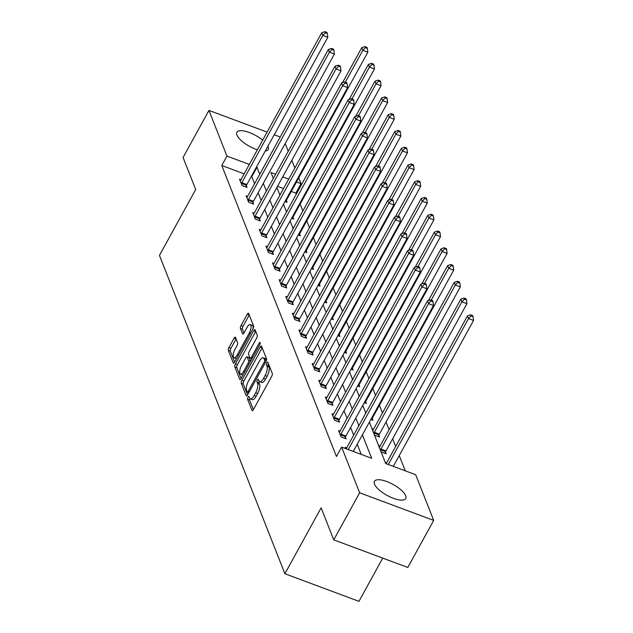 <?xml version="1.0" encoding="UTF-8"?>
<svg xmlns="http://www.w3.org/2000/svg" width="633" height="633" viewBox="0 0 633 633"><rect width="100%" height="100%" fill="white"/><g stroke="black" fill="none" stroke-linecap="round" stroke-linejoin="round"><path stroke-width="0.95" d="M247.978 397.176A1.575 0.57 -69.5 0 0 247.55 399.209L251.974 410.413A2.247 0.815 -69.5 0 0 252.203 410.675A2.247 0.815 -69.5 0 0 253.406 409.622L271.692 376.35A2.247 0.815 -69.5 0 0 272.293 373.446L267.878 362.242A1.575 0.57 -69.5 0 0 267.712 362.06A1.575 0.57 -69.5 0 0 266.873 362.796A1.575 0.57 -69.5 0 0 266.453 364.83L267.023 366.278A7.2 2.619 -69.5 0 1 265.1 375.567L263.581 378.344A7.2 2.619 -69.5 0 1 259.736 381.715A7.2 2.619 -69.5 0 1 259 380.884L258.43 379.428A1.575 0.57 -69.5 0 0 258.264 379.246A1.575 0.57 -69.5 0 0 257.425 379.99A1.575 0.57 -69.5 0 0 257.006 382.016L257.576 383.471A7.2 2.619 -69.5 0 1 255.653 392.761L254.134 395.53A7.2 2.619 -69.5 0 1 250.28 398.901A7.2 2.619 -69.5 0 1 249.544 398.07L248.975 396.622A1.575 0.57 -69.5 0 0 248.816 396.44A1.575 0.57 -69.5 0 0 247.978 397.176M249.734 398.442A1.575 0.57 -69.5 0 0 249.552 399.953L253.382 409.662M268.614 364.117A1.575 0.57 -69.5 0 0 268.455 365.573L269.025 367.029L267.023 366.278M259.19 381.256A1.575 0.57 -69.5 0 0 259.008 382.767L259.577 384.215L257.576 383.471M267.933 146.183A17.882 6.243 -151.2 0 1 268.163 146.706A17.882 6.243 -151.2 0 1 268.226 149.499A17.882 6.243 -151.2 0 1 265.274 151.026M257.386 149.799A17.882 6.243 -151.2 0 1 236.94 135.058A17.882 6.243 -151.2 0 1 236.877 132.265A17.882 6.243 -151.2 0 1 262.671 140.178M405.713 495.75A17.882 6.243 -151.2 0 1 405.769 498.543A17.882 6.243 -151.2 0 1 390.245 496.992A17.882 6.243 -151.2 0 1 374.483 484.11A17.882 6.243 -151.2 0 1 374.427 481.309A17.882 6.243 -151.2 0 1 389.944 482.86A17.882 6.243 -151.2 0 1 405.713 495.75M235.5 337.421A2.247 0.815 -69.5 0 0 235.27 337.16A2.247 0.815 -69.5 0 0 234.068 338.212L228.94 347.541A2.247 0.815 -69.5 0 0 228.339 350.445L233.245 362.891A2.247 0.815 -69.5 0 0 233.474 363.152A2.247 0.815 -69.5 0 0 234.677 362.1L252.963 328.836A2.247 0.815 -69.5 0 0 253.564 325.932L248.658 313.485A2.247 0.815 -69.5 0 0 248.429 313.224A2.247 0.815 -69.5 0 0 247.234 314.277L241.031 325.552A2.247 0.815 -69.5 0 0 240.429 328.456L242.534 333.781A2.247 0.815 -69.5 0 0 242.763 334.042A2.247 0.815 -69.5 0 0 243.966 332.99L247.036 327.396A6.021 2.184 -69.5 0 1 250.249 324.579A6.021 2.184 -69.5 0 1 249.26 333.037L237.217 354.939A6.021 2.184 -69.5 0 1 234.004 357.764A6.021 2.184 -69.5 0 1 234.993 349.297L237.003 345.65A2.247 0.815 -69.5 0 0 237.604 342.746L235.5 337.421M369.371 422.171L385.671 463.522L415.691 474.726L433.692 520.397L407.81 567.469L333.749 539.854L321.129 507.824L284.897 573.735L159.461 255.416L195.692 189.512L183.079 157.49L208.953 110.411L267.11 132.099M333.749 539.854L359.631 492.775L341.63 447.104L371.658 458.3L362.408 434.839M244.156 173.846L221.779 165.498L336.455 456.52L341.63 447.104M221.779 165.498L226.954 156.09L208.953 110.411M241.869 380.354A2.247 0.815 -69.5 0 0 241.268 383.25L246.174 395.704A2.247 0.815 -69.5 0 0 246.403 395.957A2.247 0.815 -69.5 0 0 247.606 394.905L265.892 361.641A2.247 0.815 -69.5 0 0 266.493 358.737L261.587 346.291A2.247 0.815 -69.5 0 0 261.358 346.029A2.247 0.815 -69.5 0 0 260.155 347.082L241.869 380.354L243.871 381.098A2.247 0.815 -69.5 0 0 243.27 384.002L247.582 394.945M239.709 379.294L234.803 366.847A2.247 0.815 -69.5 0 1 235.405 363.943L253.691 330.679A2.247 0.815 -69.5 0 1 254.893 329.627A2.247 0.815 -69.5 0 1 255.123 329.888L257.227 335.213A2.247 0.815 -69.5 0 1 256.626 338.117L249.204 351.608A2.247 0.815 -69.5 0 0 248.603 354.512L249.995 358.041A2.247 0.815 -69.5 0 0 250.225 358.302A2.247 0.815 -69.5 0 0 251.428 357.249L259.15 343.205A1.575 0.57 -69.5 0 1 259.997 342.469A1.575 0.57 -69.5 0 1 259.736 344.684L241.141 378.502A2.247 0.815 -69.5 0 1 239.939 379.555A2.247 0.815 -69.5 0 1 239.709 379.294L240.279 379.515M284.897 573.735L358.958 601.35L382.728 558.116M361.237 454.415L357.234 444.247M353.657 435.172L350.627 427.489M347.05 418.413L344.02 410.722M340.443 401.646L337.413 393.955M333.836 384.88L330.806 377.189M327.229 368.113L324.199 360.43M320.63 351.355L317.6 343.664M314.023 334.588L310.993 326.897M307.416 317.821L304.386 310.13M300.81 301.055L297.779 293.372M294.203 284.296L291.172 276.605M287.596 267.53L284.565 259.839M280.989 250.763L277.958 243.072M274.382 233.996L271.351 226.313M267.775 217.238L264.744 209.547M261.168 200.471L258.137 192.78M254.561 183.705L251.799 176.702L251.269 176.496M346.678 447.863L345.207 447.317L345.729 448.631M340.071 431.097L338.6 430.551L341.14 436.999L346.148 438.867L345.46 437.126M333.472 414.338L331.993 413.784L334.541 420.233L339.541 422.1L338.853 420.359M326.865 397.571L325.386 397.018L327.934 403.466L332.934 405.334L332.246 403.593M320.258 380.805L318.787 380.259L321.327 386.708L326.327 388.567L325.639 386.834M313.651 364.038L312.18 363.492L314.72 369.941L319.72 371.808L319.04 370.068M307.045 347.28L305.573 346.726L308.113 353.174L313.113 355.042L312.433 353.301M300.438 330.513L298.966 329.959L301.506 336.408L306.507 338.275L305.826 336.534M293.831 313.746L292.359 313.2L294.899 319.649L299.9 321.509L299.219 319.776M287.224 296.98L285.752 296.434L288.292 302.883L293.301 304.75L292.612 303.009M280.617 280.221L279.145 279.667L281.685 286.116L286.694 287.983L286.005 286.243M274.01 263.455L272.538 262.901L275.078 269.349L280.087 271.217L279.398 269.476M267.403 246.688L265.931 246.142L268.471 252.591L273.48 254.45L272.791 252.717M260.796 229.921L259.324 229.375L261.864 235.824L266.873 237.691L266.184 235.951M254.197 213.163L252.717 212.609L255.265 219.058L260.266 220.925L259.577 219.184M247.59 196.396L246.118 195.842L248.658 202.291L253.659 204.158L252.971 202.418M240.983 179.63L239.511 179.084L242.051 185.532L247.052 187.392L246.372 185.659M405.278 470.841L399.257 455.562M395.68 446.487L392.65 438.796M389.073 429.72L386.043 422.029M382.467 412.953L379.436 405.27M375.543 395.372L372.829 388.504M368.936 378.605L366.222 371.737M362.329 361.847L359.623 354.971M355.722 345.08L353.016 338.212M349.115 328.313L346.409 321.445M342.508 311.547L339.802 304.679M335.901 294.78L333.195 287.912M329.295 278.022L326.588 271.146M322.688 261.255L319.981 254.387M316.081 244.488L313.375 237.62M309.474 227.722L306.768 220.854M302.867 210.963L300.161 204.087M296.268 194.196L295.84 193.12L291.299 191.427M283.552 188.539L277.531 186.292M386.716 462.794L385.244 462.24L385.758 463.562M380.109 446.028L378.637 445.482L381.177 451.93L386.177 453.79L385.497 452.057M373.502 429.261L372.03 428.715L374.57 435.164L379.578 437.031L378.89 435.29M370.851 419.473L372.972 420.265L372.283 418.524M366.254 412.257L365.423 411.948L365.842 413.009M364.244 402.715L366.365 403.498L365.676 401.757M359.647 395.498L358.816 395.182L359.235 396.25M357.645 385.948L359.758 386.731L359.069 384.999M353.04 378.732L352.209 378.423L352.628 379.484M351.038 369.181L353.151 369.973L352.462 368.232M346.433 361.965L345.602 361.657L346.022 362.717M344.431 352.415L346.544 353.206L345.855 351.465M339.826 345.199L338.995 344.89L339.415 345.95M337.824 335.656L339.937 336.44L339.248 334.699M333.227 328.44L332.388 328.123L332.808 329.192M331.217 318.89L333.33 319.673L332.649 317.94M326.62 311.673L325.789 311.365L326.201 312.425M324.61 302.123L326.723 302.914L326.042 301.173M320.013 294.907L319.182 294.598L319.602 295.658M318.003 285.356L320.116 286.148L319.436 284.407M313.406 278.14L312.575 277.832L312.995 278.892M311.396 268.59L313.509 269.381L312.829 267.64M306.799 261.382L305.968 261.065L306.388 262.133M304.789 251.831L306.902 252.614L306.222 250.882M300.192 244.615L299.362 244.306L299.781 245.367M298.183 235.065L300.303 235.856L299.615 234.115M293.585 227.848L292.755 227.54L293.174 228.6M291.576 218.298L293.696 219.089L293.008 217.348M286.978 211.082L286.148 210.773L286.567 211.833M284.977 201.531L287.089 202.323L286.401 200.582M280.372 194.323L279.541 194.007L279.96 195.075M433.692 520.397L359.631 492.775M274.216 134.75L280.245 136.997M285.198 143.564L288.229 151.255M291.805 160.331L294.836 168.014M298.736 177.913L301.015 183.705L296.481 182.011M295.84 193.12L301.015 183.705M275.6 174.225L270.987 172.508L273.306 178.387M276.882 187.463L279.913 195.154M283.489 204.23L286.52 211.92M290.096 220.996L293.126 228.687M296.703 237.763L299.733 245.446M303.31 254.521L306.34 262.212M309.917 271.288L312.947 278.979M316.524 288.055L319.554 295.746M323.131 304.821L326.161 312.504M329.738 321.58L332.768 329.271M336.345 338.346L339.367 346.037M342.944 355.113L345.974 362.804M349.551 371.88L352.581 379.563M356.157 388.638L359.188 396.329M362.764 405.405L365.795 413.096M288.727 179.123L282.706 176.876M259.744 174.289L256.982 167.286L256.444 167.08M249.339 164.43L226.954 156.09M358.832 425.756L355.801 418.073M352.225 408.997L349.194 401.306M345.618 392.231L342.588 384.54M339.011 375.464L335.988 367.773M332.412 358.697L329.382 351.014M325.805 341.939L322.775 334.248M319.198 325.172L316.168 317.481M312.591 308.406L309.561 300.715M305.984 291.639L302.954 283.956M299.377 274.88L296.347 267.189M292.77 258.114L289.74 250.423M286.163 241.347L283.133 233.656M279.557 224.58L276.526 216.897M272.95 207.822L269.919 200.131M266.343 191.055L263.312 183.364M251.799 176.702L256.982 167.286M250.28 398.901L252.282 399.652A7.2 2.619 -69.5 0 0 256.136 396.282L254.134 395.53M259.577 384.215A7.2 2.619 -69.5 0 1 257.655 393.504L256.136 396.282M259.736 381.715L261.738 382.459A7.2 2.619 -69.5 0 0 265.583 379.088L263.581 378.344M269.025 367.029A7.2 2.619 -69.5 0 1 267.102 376.319L265.583 379.088M262.181 347.786A2.247 0.815 -69.5 0 0 262.157 347.826L243.871 381.098M247.139 391.954A1.575 0.57 -69.5 0 0 247.297 392.136A1.575 0.57 -69.5 0 0 248.136 391.4L264.19 362.195A1.575 0.57 -69.5 0 0 264.618 360.161L264.008 358.634A7.2 2.619 -69.5 0 0 263.281 357.795A7.2 2.619 -69.5 0 0 259.427 361.174L248.453 381.129A7.2 2.619 -69.5 0 0 246.538 390.426L247.139 391.954M263.281 357.795L265.274 358.547A7.2 2.619 -69.5 0 1 266.01 359.378L266.406 360.375M241.118 378.542L236.805 367.599L234.803 366.847M255.716 331.383A2.247 0.815 -69.5 0 0 255.692 331.423L237.407 364.695A2.247 0.815 -69.5 0 0 236.805 367.599M241.513 365.605A6.021 2.184 -69.5 0 0 240.516 374.071A6.021 2.184 -69.5 0 0 243.737 371.255L247.978 363.532A2.247 0.815 -69.5 0 0 248.579 360.628L247.186 357.099A2.247 0.815 -69.5 0 0 246.957 356.838A2.247 0.815 -69.5 0 0 245.754 357.89L241.513 365.605M240.516 374.071L242.518 374.815A6.021 2.184 -69.5 0 0 243.175 374.807M246.957 356.838L248.959 357.582A2.247 0.815 -69.5 0 1 249.188 357.843L250.565 361.356L248.579 360.628M234.004 357.764L236.006 358.507A6.021 2.184 -69.5 0 0 236.655 358.5M252.971 328.82A6.021 2.184 -69.5 0 0 252.251 325.322L250.249 324.579M249.252 314.981A2.247 0.815 -69.5 0 0 249.228 315.02L243.032 326.296A2.247 0.815 -69.5 0 0 242.431 329.2L243.942 333.021M236.093 338.916A2.247 0.815 -69.5 0 0 236.069 338.956L230.942 348.292A2.247 0.815 -69.5 0 0 230.341 351.196L234.653 362.139M393.315 466.379L473.539 320.448L468.531 318.581L467.47 315.899L386.518 463.142A2.295 0.831 110.5 0 1 386.154 463.704M388.306 464.511L468.531 318.581L471.063 315.891L473.065 316.635L472.637 315.558L470.635 314.815L471.063 315.891M467.47 315.899L470.635 314.815M473.065 316.635L473.539 320.448M353.277 451.448L433.502 305.517L428.501 303.65L348.277 449.58M431.026 300.96L433.027 301.704L432.608 300.628L430.606 299.884L431.026 300.96L428.501 303.65L427.441 300.968L346.488 448.219A2.295 0.831 -69.5 0 1 346.124 448.781M433.502 305.517L433.027 301.704M430.606 299.884L427.441 300.968M385.006 453.355L385.624 451.717A2.295 0.831 110.5 0 1 385.98 450.933L466.932 303.682L461.924 301.814L460.864 299.132L379.919 446.384A2.295 0.831 110.5 0 1 379.499 447.009L379.325 447.222M380.488 450.19L380.615 449.849A2.295 0.831 110.5 0 1 380.971 449.066L461.924 301.814L464.456 299.124L466.458 299.868L466.03 298.792L464.029 298.048L464.456 299.124M460.864 299.132L464.029 298.048M466.458 299.868L466.932 303.682M378.399 436.588L379.017 434.95A2.295 0.831 110.5 0 1 379.373 434.167L460.326 286.915L455.317 285.056L454.257 282.365L373.312 429.617A2.295 0.831 110.5 0 1 372.892 430.242L372.718 430.456M373.881 433.423L374.008 433.083A2.295 0.831 110.5 0 1 374.364 432.299L455.317 285.056L457.849 282.358L459.851 283.109L459.423 282.033L457.422 281.281L457.849 282.358M454.257 282.365L457.422 281.281M459.851 283.109L460.326 286.915M340.942 434.135L345.942 436.002L426.895 288.759L421.895 286.891L340.942 434.135A2.295 0.831 -69.5 0 0 340.586 434.918L340.459 435.259M424.419 284.193L426.42 284.945L426.001 283.869L423.999 283.117L424.419 284.193L421.895 286.891L420.834 284.201L339.881 431.453A2.295 0.831 -69.5 0 1 339.462 432.078L339.288 432.292M345.942 436.002A2.295 0.831 -69.5 0 0 345.586 436.786L344.977 438.432M426.895 288.759L426.42 284.945M423.999 283.117L420.834 284.201M334.335 417.376L339.335 419.244L420.288 271.992L415.288 270.125L334.335 417.376A2.295 0.831 -69.5 0 0 333.979 418.152L333.852 418.492M417.812 267.427L419.814 268.178L419.394 267.102L417.392 266.358L417.812 267.427L415.288 270.125L414.227 267.435L333.274 414.686A2.295 0.831 -69.5 0 1 332.855 415.311L332.681 415.525M339.335 419.244A2.295 0.831 -69.5 0 0 338.979 420.019L338.37 421.665M420.288 271.992L419.814 268.178M417.392 266.358L414.227 267.435M371.8 419.829L372.41 418.184A2.295 0.831 110.5 0 1 372.766 417.408L453.719 270.156L448.71 268.289L447.658 265.599L428.391 300.643M431.215 300.113L448.71 268.289L451.242 265.591L453.244 266.343L452.817 265.267L450.823 264.523L451.242 265.591M447.658 265.599L450.823 264.523M453.244 266.343L453.719 270.156M365.194 403.063L365.803 401.417A2.295 0.831 110.5 0 1 366.159 400.642L447.112 253.39L442.103 251.523L441.051 248.84L421.784 283.877M424.608 283.347L442.103 251.523L444.635 248.832L446.637 249.576L446.218 248.5L444.216 247.756L444.635 248.832M441.051 248.84L444.216 247.756M446.637 249.576L447.112 253.39M358.587 386.296L359.196 384.658A2.295 0.831 110.5 0 1 359.552 383.875L440.505 236.623L435.504 234.756L434.444 232.074L415.177 267.11M418.002 266.588L435.504 234.756L438.028 232.066L440.03 232.809L439.611 231.733L437.609 230.99L438.028 232.066M434.444 232.074L437.609 230.99M440.03 232.809L440.505 236.623M327.728 400.61L332.729 402.477L413.681 255.226L408.681 253.358L327.728 400.61A2.295 0.831 -69.5 0 0 327.372 401.393L327.245 401.733M411.205 250.668L413.207 251.412L412.787 250.336L410.785 249.592L411.205 250.668L408.681 253.358L407.62 250.676L326.668 397.92A2.295 0.831 -69.5 0 1 326.248 398.545L326.074 398.758M332.729 402.477A2.295 0.831 -69.5 0 0 332.372 403.253L331.763 404.898M413.681 255.226L413.207 251.412M410.785 249.592L407.62 250.676M321.121 383.843L326.122 385.711L407.074 238.459L402.074 236.592L321.121 383.843A2.295 0.831 -69.5 0 0 320.765 384.627L320.638 384.967M404.606 233.901L406.608 234.645L406.18 233.569L404.178 232.825L404.606 233.901L402.074 236.592L401.013 233.909L320.061 381.161A2.295 0.831 -69.5 0 1 319.649 381.786L319.467 382M326.122 385.711A2.295 0.831 -69.5 0 0 325.773 386.494L325.156 388.132M407.074 238.459L406.608 234.645M404.178 232.825L401.013 233.909M314.514 367.077L319.523 368.944L400.467 221.692L395.467 219.833L314.514 367.077A2.295 0.831 -69.5 0 0 314.158 367.86L314.031 368.2M397.999 217.135L400.001 217.879L399.573 216.81L397.571 216.059L397.999 217.135L395.467 219.833L394.406 217.143L313.454 364.394A2.295 0.831 -69.5 0 1 313.042 365.019L312.86 365.233M319.523 368.944A2.295 0.831 -69.5 0 0 319.167 369.727L318.549 371.365M400.467 221.692L400.001 217.879M397.571 216.059L394.406 217.143M351.98 369.53L352.589 367.892A2.295 0.831 110.5 0 1 352.945 367.108L433.898 219.857L428.897 217.997L427.837 215.307L408.57 250.344M411.395 249.821L428.897 217.997L431.421 215.299L433.423 216.043L433.004 214.975L431.002 214.223L431.421 215.299M427.837 215.307L431.002 214.223M433.423 216.043L433.898 219.857M307.907 350.318L312.916 352.185L393.861 204.934L388.86 203.066L307.907 350.318A2.295 0.831 -69.5 0 0 307.551 351.093L307.424 351.434M391.392 200.368L393.394 201.12L392.966 200.044L390.965 199.3L391.392 200.368L388.86 203.066L387.8 200.376L306.847 347.628A2.295 0.831 -69.5 0 1 306.435 348.253L306.253 348.466M312.916 352.185A2.295 0.831 -69.5 0 0 312.56 352.961L311.942 354.607M393.861 204.934L393.394 201.12M390.965 199.3L387.8 200.376M345.373 352.771L345.982 351.125A2.295 0.831 110.5 0 1 346.338 350.342L427.291 203.098L422.29 201.231L421.23 198.54L401.963 233.585M404.796 233.055L422.29 201.231L424.814 198.533L426.816 199.284L426.397 198.208L424.395 197.464L424.814 198.533M421.23 198.54L424.395 197.464M426.816 199.284L427.291 203.098M301.3 333.551L306.309 335.419L387.261 188.167L382.253 186.3L301.3 333.551A2.295 0.831 -69.5 0 0 300.944 334.335L300.817 334.667M384.785 183.61L386.787 184.353L386.359 183.277L384.358 182.533L384.785 183.61L382.253 186.3L381.193 183.617L300.248 330.861A2.295 0.831 -69.5 0 1 299.828 331.486L299.646 331.7M306.309 335.419A2.295 0.831 -69.5 0 0 305.953 336.194L305.335 337.84M387.261 188.167L386.787 184.353M384.358 182.533L381.193 183.617M338.766 336.004L339.375 334.359A2.295 0.831 110.5 0 1 339.731 333.583L420.684 186.331L415.683 184.464L414.623 181.782L395.356 216.818M398.189 216.288L415.683 184.464L418.207 181.774L420.209 182.518L419.79 181.442L417.788 180.698L418.207 181.774M414.623 181.782L417.788 180.698M420.209 182.518L420.684 186.331M294.693 316.785L299.702 318.652L380.655 171.401L375.646 169.533L294.693 316.785A2.295 0.831 -69.5 0 0 294.337 317.568L294.21 317.908M378.178 166.843L380.18 167.587L379.753 166.511L377.751 165.767L378.178 166.843L375.646 169.533L374.586 166.851L293.641 314.103A2.295 0.831 -69.5 0 1 293.221 314.728L293.047 314.941M299.702 318.652A2.295 0.831 -69.5 0 0 299.346 319.436L298.729 321.073M380.655 171.401L380.18 167.587M377.751 165.767L374.586 166.851M332.159 319.238L332.776 317.6A2.295 0.831 110.5 0 1 333.132 316.816L414.077 169.565L409.076 167.698L408.016 165.015L388.757 200.052M391.582 199.522L409.076 167.698L411.608 165.007L413.61 165.751L413.183 164.675L411.181 163.931L411.608 165.007M408.016 165.015L411.181 163.931M413.61 165.751L414.077 169.565M288.086 300.018L293.095 301.886L374.048 154.634L369.039 152.775L288.086 300.018A2.295 0.831 -69.5 0 0 287.738 300.802L287.604 301.142M371.571 150.076L373.573 150.82L373.146 149.752L371.144 149L371.571 150.076L369.039 152.775L367.979 150.084L287.034 297.336A2.295 0.831 -69.5 0 1 286.614 297.961L286.44 298.175M293.095 301.886A2.295 0.831 -69.5 0 0 292.739 302.669L292.122 304.307M374.048 154.634L373.573 150.82M371.144 149L367.979 150.084M325.552 302.471L326.169 300.833A2.295 0.831 110.5 0 1 326.525 300.05L407.47 152.798L402.469 150.939L401.409 148.249L382.15 183.285M384.975 182.763L402.469 150.939L405.001 148.241L407.003 148.984L406.576 147.916L404.574 147.165L405.001 148.241M401.409 148.249L404.574 147.165M407.003 148.984L407.47 152.798M281.487 283.26L286.488 285.119L367.441 137.875L362.432 136.008L281.487 283.26A2.295 0.831 -69.5 0 0 281.131 284.035L281.005 284.375M364.964 133.31L366.966 134.061L366.547 132.985L364.545 132.242L364.964 133.31L362.432 136.008L361.38 133.318L280.427 280.569A2.295 0.831 -69.5 0 1 280.008 281.194L279.833 281.408M286.488 285.119A2.295 0.831 -69.5 0 0 286.132 285.902L285.523 287.548M367.441 137.875L366.966 134.061M364.545 132.242L361.38 133.318M318.945 285.712L319.562 284.067A2.295 0.831 110.5 0 1 319.918 283.283L400.863 136.04L395.862 134.172L394.802 131.482L375.543 166.526M378.368 165.996L395.862 134.172L398.394 131.474L400.396 132.226L399.969 131.15L397.967 130.406L398.394 131.474M394.802 131.482L397.967 130.406M400.396 132.226L400.863 136.04M274.88 266.493L279.881 268.36L360.834 121.109L355.825 119.241L274.88 266.493A2.295 0.831 -69.5 0 0 274.524 267.276L274.398 267.609M358.357 116.551L360.359 117.295L359.94 116.219L357.938 115.475L358.357 116.551L355.825 119.241L354.773 116.559L273.82 263.803A2.295 0.831 -69.5 0 1 273.401 264.428L273.227 264.641M279.881 268.36A2.295 0.831 -69.5 0 0 279.525 269.136L278.916 270.782M360.834 121.109L360.359 117.295M357.938 115.475L354.773 116.559M312.338 268.946L312.955 267.3A2.295 0.831 110.5 0 1 313.311 266.525L394.264 119.273L389.255 117.406L388.195 114.723L368.936 149.76M371.761 149.23L389.255 117.406L391.787 114.715L393.789 115.459L393.362 114.383L391.36 113.639L391.787 114.715M388.195 114.723L391.36 113.639M393.789 115.459L394.264 119.273M268.273 249.726L273.274 251.594L354.227 104.342L349.226 102.475L268.273 249.726A2.295 0.831 -69.5 0 0 267.917 250.51L267.791 250.85M351.75 99.785L353.752 100.528L353.333 99.452L351.331 98.708L351.75 99.785L349.226 102.475L348.166 99.792L267.213 247.044A2.295 0.831 -69.5 0 1 266.794 247.669L266.62 247.875M273.274 251.594A2.295 0.831 -69.5 0 0 272.918 252.377L272.309 254.015M354.227 104.342L353.752 100.528M351.331 98.708L348.166 99.792M305.731 252.179L306.348 250.541A2.295 0.831 110.5 0 1 306.704 249.758L387.657 102.506L382.649 100.639L381.588 97.957L362.329 132.993M365.154 132.463L382.649 100.639L385.18 97.949L387.182 98.693L386.755 97.617L384.753 96.873L385.18 97.949M381.588 97.957L384.753 96.873M387.182 98.693L387.657 102.506M261.666 232.96L266.667 234.827L347.62 87.576L342.619 85.716L261.666 232.96A2.295 0.831 -69.5 0 0 261.31 233.743L261.184 234.083M345.143 83.018L347.145 83.762L346.726 82.694L344.724 81.942L345.143 83.018L342.619 85.716L341.559 83.026L260.606 230.277A2.295 0.831 -69.5 0 1 260.187 230.903L260.013 231.116M266.667 234.827A2.295 0.831 -69.5 0 0 266.311 235.611L265.702 237.248M347.62 87.576L347.145 83.762M344.724 81.942L341.559 83.026M299.124 235.413L299.741 233.775A2.295 0.831 110.5 0 1 300.097 232.991L381.05 85.74L376.042 83.88L374.989 81.19L355.722 116.227M358.547 115.704L376.042 83.88L378.574 81.182L380.575 81.926L380.148 80.858L378.146 80.106L378.574 81.182M374.989 81.19L378.146 80.106M380.575 81.926L381.05 85.74M255.059 216.201L260.06 218.061L341.013 70.817L336.012 68.95L255.059 216.201A2.295 0.831 -69.5 0 0 254.703 216.977L254.577 217.317M338.536 66.251L340.538 67.003L340.119 65.927L338.117 65.183L338.536 66.251L336.012 68.95L334.952 66.259L253.999 213.511A2.295 0.831 -69.5 0 1 253.58 214.136L253.406 214.35M260.06 218.061A2.295 0.831 -69.5 0 0 259.704 218.844L259.095 220.49M341.013 70.817L340.538 67.003M338.117 65.183L334.952 66.259M292.525 218.654L293.134 217.008A2.295 0.831 110.5 0 1 293.49 216.225L374.443 68.981L369.435 67.114L368.382 64.424L349.115 99.468M351.94 98.938L369.435 67.114L371.967 64.416L373.968 65.167L373.549 64.091L371.547 63.34L371.967 64.416M368.382 64.424L371.547 63.34M373.968 65.167L374.443 68.981M248.453 199.435L253.453 201.302L334.406 54.05L329.405 52.183L248.453 199.435A2.295 0.831 -69.5 0 0 248.096 200.218L247.97 200.55M331.929 49.493L333.931 50.236L333.512 49.16L331.51 48.417L331.929 49.493L329.405 52.183L328.345 49.501L247.392 196.744A2.295 0.831 -69.5 0 1 246.973 197.369L246.799 197.583M253.453 201.302A2.295 0.831 -69.5 0 0 253.097 202.077L252.488 203.723M334.406 54.05L333.931 50.236M331.51 48.417L328.345 49.501M285.918 201.887L286.527 200.242A2.295 0.831 110.5 0 1 286.884 199.466L367.836 52.215L362.828 50.347L361.775 47.657L342.508 82.701M345.333 82.171L362.828 50.347L365.36 47.657L367.362 48.401L366.942 47.325L364.94 46.581L365.36 47.657M361.775 47.657L364.94 46.581M367.362 48.401L367.836 52.215M241.846 182.668L246.854 184.535L327.799 37.284L322.798 35.416L241.846 182.668A2.295 0.831 -69.5 0 0 241.489 183.451L241.363 183.792M325.33 32.726L327.332 33.47L326.905 32.394L324.903 31.65L325.33 32.726L322.798 35.416L321.738 32.734L240.785 179.986A2.295 0.831 -69.5 0 1 240.374 180.611L240.192 180.816M246.854 184.535A2.295 0.831 -69.5 0 0 246.498 185.319L245.881 186.957M327.799 37.284L327.332 33.47M324.903 31.65L321.738 32.734M249.552 399.953L247.55 399.209M268.455 365.573L266.453 364.83M259.008 382.767L257.006 382.016M257.655 393.504L255.653 392.761M267.102 376.319L265.1 375.567M252.543 410.627L251.974 410.413M262.157 347.826L260.155 347.082M246.743 395.918L246.174 395.704M243.27 384.002L241.268 383.25M249.299 391.827L248.136 391.4M265.354 362.622L264.19 362.195M266.279 360.778L264.618 360.161M266.01 359.378L264.008 358.634M237.407 364.695L235.405 363.943M255.692 331.423L253.691 330.679M252.591 357.685L251.428 357.249M260.147 343.577L259.15 343.205M244.892 371.682L243.737 371.255M249.133 363.967L247.978 363.532M249.188 357.843L247.186 357.099M238.372 355.374L237.217 354.939M250.415 333.472L249.26 333.037M243.104 333.995L242.534 333.781M242.431 329.2L240.429 328.456M243.032 326.296L241.031 325.552M249.228 315.02L247.234 314.277M233.822 363.105L233.245 362.891M230.341 351.196L228.339 350.445M230.942 348.292L228.94 347.541M236.069 338.956L234.068 338.212M385.624 451.717L380.615 449.849M385.98 450.933L380.971 449.066M379.017 434.95L374.008 433.083M379.373 434.167L374.364 432.299M340.586 434.918L345.586 436.786M333.979 418.152L338.979 420.019M372.41 418.184L371.706 417.922M372.766 417.408L372.125 417.163M365.803 401.417L365.099 401.156M366.159 400.642L365.518 400.404M359.196 384.658L358.492 384.397M359.552 383.875L358.911 383.638M327.372 401.393L332.372 403.253M320.765 384.627L325.773 386.494M314.158 367.86L319.167 369.727M352.589 367.892L351.893 367.631M352.945 367.108L352.304 366.871M307.551 351.093L312.56 352.961M345.982 351.125L345.286 350.864M346.338 350.342L345.697 350.104M300.944 334.335L305.953 336.194M339.375 334.359L338.679 334.097M339.731 333.583L339.09 333.346M294.337 317.568L299.346 319.436M332.776 317.6L332.072 317.339M333.132 316.816L332.483 316.579M287.738 300.802L292.739 302.669M326.169 300.833L325.465 300.572M326.525 300.05L325.884 299.813M281.131 284.035L286.132 285.902M319.562 284.067L318.858 283.806M319.918 283.283L319.277 283.046M274.524 267.276L279.525 269.136M312.955 267.3L312.251 267.039M313.311 266.525L312.67 266.279M267.917 250.51L272.918 252.377M306.348 250.541L305.644 250.28M306.704 249.758L306.063 249.521M261.31 233.743L266.311 235.611M299.741 233.775L299.037 233.514M300.097 232.991L299.456 232.754M254.703 216.977L259.704 218.844M293.134 217.008L292.43 216.747M293.49 216.225L292.85 215.988M248.096 200.218L253.097 202.077M286.527 200.242L285.823 199.981M286.884 199.466L286.243 199.221M241.489 183.451L246.498 185.319M248.816 392.697L247.297 392.136M251.902 358.927L250.225 358.302"/></g></svg>
